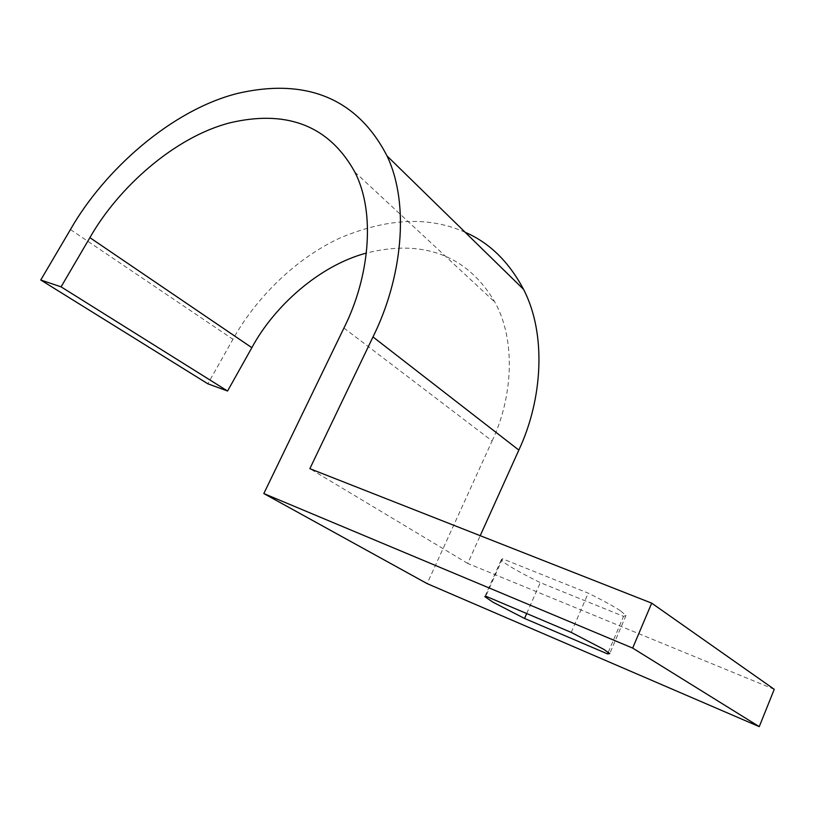 <?xml version="1.0" encoding="UTF-8"?>
<svg xmlns="http://www.w3.org/2000/svg" width="815" height="815" viewBox="0 0 815 815"><rect width="100%" height="100%" fill="white"/><g stroke="black" fill="none" stroke-linecap="round" stroke-linejoin="round"><path stroke-width="0.61" stroke-dasharray="4.08 3.06" d="M465.202 232.316C428.914 216.036 386.931 218.043 339.264 238.326C293.858 259.567 255.054 299.574 232.937 339.285L207.866 383.804M774.25 689.317L467.708 563.42L480.218 535.689M343.93 328.027L492.097 440.946L427.121 583.611M492.097 440.946C512.839 397.455 516.109 340.13 494.868 302.131C466.2 253.363 420.683 239.467 366.404 253.068M467.708 563.42L309.853 468.666M620.327 610.69C613.552 606.238 602.845 600.39 588.216 593.147L502.509 558.784L501.378 559.599C501.775 560.781 504.363 562.859 509.131 565.855C516.455 570.408 526.847 575.991 540.284 582.613L623.557 616.364L625.991 615.478L620.327 610.69M526.684 613.532L540.284 582.613M571.223 632.409L588.216 593.147M608.265 652.234L623.557 616.364M502.509 558.784L485.801 596.193M70.457 229.535L232.937 339.285M354.81 172.036L494.868 302.131M625.991 615.478L609.752 653.579M485.027 596.203L501.378 559.599"/><path stroke-width="1.22" d="M89.894 237.644L61.074 286.849L40.75 280.003L207.866 383.804L227.558 391.017L251.845 347.689L89.894 237.644C118.45 187.358 174.919 136.849 230.064 122.79C283.712 110.178 327.854 123.299 354.81 172.036C375.99 212.929 369.317 277.66 343.93 328.027L263.815 493.554L632.664 648.088L651.694 603.151L309.853 468.666L372.985 336.931C402.08 278.424 410.118 204.229 387.013 155.91L523.566 289.356C508.845 261.717 489.387 242.707 465.202 232.316M480.218 535.689L518.839 450.084C542.545 399.696 546.763 334.14 523.566 289.356M263.815 493.554L427.121 583.611L759.254 726.644L774.25 689.317L651.694 603.151M366.404 253.068C318.971 265.609 273.901 306.685 251.845 347.689M227.558 391.017L61.074 286.849L40.75 280.003L70.457 229.535C104.554 169.724 172.047 109.689 237.878 93.348C301.397 78.678 355.493 94.764 387.013 155.91M759.254 726.644L632.664 648.088M524.524 618.442L492.953 602.183L484.833 596.631L485.801 596.193L571.223 632.409L603.813 649.361L609.752 653.579L607.552 653.895L524.524 618.442L526.684 613.532M607.552 653.895L608.265 652.234M518.839 450.084L372.985 336.931"/></g></svg>
